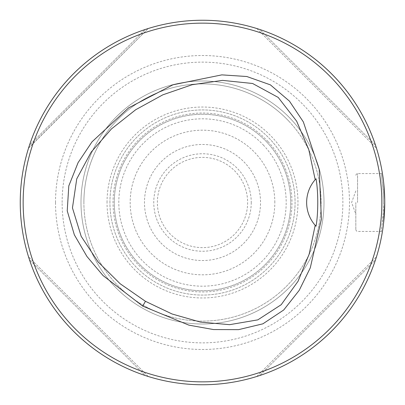 <?xml version="1.0" encoding="UTF-8"?>
<svg xmlns="http://www.w3.org/2000/svg" width="405" height="405" viewBox="0 0 405 405"><rect width="100%" height="100%" fill="white"/><g stroke="black" fill="none" stroke-linecap="round" stroke-linejoin="round"><path stroke-width="0.3" stroke-dasharray="2.02 1.52" d="M384.75 202.5L383.505 181.232L384.75 202.5A182.25 182.25 0 0 1 202.5 384.75A182.25 182.25 0 0 1 20.25 202.5A182.25 182.25 0 0 1 202.5 20.25A182.25 182.25 0 0 1 384.75 202.5L383.505 223.768M375.496 259.833C357.878 313.743 313.743 357.878 259.833 375.496C313.743 357.878 357.878 313.743 375.496 259.833L259.833 375.496L375.496 259.833M257.185 376.351L256.902 376.442M376.351 257.185L376.442 256.902M376.412 256.993L376.26 257.469M259.833 29.504C313.743 47.122 357.878 91.257 375.496 145.167C357.878 91.257 313.743 47.122 259.833 29.504L375.496 145.167L259.833 29.504M376.351 147.815L376.442 148.098M257.185 28.649L256.902 28.558M29.504 145.167C47.122 91.257 91.257 47.122 145.167 29.504C91.257 47.122 47.122 91.257 29.504 145.167L145.167 29.504L29.504 145.167M147.815 28.649L148.098 28.558M28.649 147.815L148.184 28.532L28.532 148.184M145.167 375.496C91.257 357.878 47.122 313.743 29.504 259.833C47.122 313.743 91.257 357.878 145.167 375.496L29.504 259.833L145.167 375.496M28.649 257.185L28.558 256.902M147.815 376.351L148.098 376.442M148.007 376.412L147.531 376.26M315.485 179.354A34.714 34.714 0 0 0 315.485 225.646M256.816 376.468L376.468 256.816L256.816 376.468M256.816 28.532L376.468 148.184L256.816 28.532M148.184 376.468L28.532 256.816L148.184 376.468M383.591 202.5L383.338 212.139L381.287 231.427L383.125 215.49L383.591 202.5L383.257 191.479L381.287 173.573L383.125 189.51L383.591 202.5M355.823 202.5L355.823 229.691L355.818 202.5M23.141 202.5A179.359 179.359 0 0 1 292.177 47.172A179.359 179.359 0 0 1 292.177 357.828A179.359 179.359 0 0 1 23.141 202.5M55.515 202.5A146.985 146.985 0 0 1 275.992 75.209A146.985 146.985 0 0 1 275.992 329.791A146.985 146.985 0 0 1 55.515 202.5M81 202.5A121.5 121.5 0 0 1 263.25 97.276A121.5 121.5 0 0 1 263.25 307.724A121.5 121.5 0 0 1 81 202.5A121.5 121.5 0 0 1 263.25 97.276A121.5 121.5 0 0 1 263.25 307.724A121.5 121.5 0 0 1 81 202.5A121.5 121.5 0 0 1 263.25 97.276A121.5 121.5 0 0 1 263.25 307.724A121.5 121.5 0 0 1 81 202.5M109.927 202.5A92.573 92.573 0 0 1 248.786 122.33A92.573 92.573 0 0 1 248.786 282.67A92.573 92.573 0 0 1 109.927 202.5A92.573 92.573 0 0 1 248.786 122.33A92.573 92.573 0 0 1 248.786 282.67A92.573 92.573 0 0 1 109.927 202.5M267.118 142.418A88.234 88.234 0 0 0 127.18 156.548A88.234 88.234 0 0 0 178.635 287.444A88.234 88.234 0 0 0 267.118 142.418A88.234 88.234 0 0 1 222.223 288.502A88.234 88.234 0 0 1 118.159 176.58A88.234 88.234 0 0 1 267.118 142.418M160.005 242.013A58.026 58.026 0 0 1 162.987 160.005A58.026 58.026 0 0 1 244.995 162.987A58.026 58.026 0 0 1 242.013 244.995A58.026 58.026 0 0 1 160.005 242.013M291.478 119.764A121.5 121.5 0 0 0 86.361 166.809A121.5 121.5 0 0 0 229.66 320.927A121.5 121.5 0 0 0 291.478 119.764A121.5 121.5 0 0 0 86.361 166.809A121.5 121.5 0 0 0 229.66 320.927A121.5 121.5 0 0 0 291.478 119.764M247.627 202.5A45.127 45.127 0 0 1 202.5 247.627A45.127 45.127 0 0 1 157.373 202.5A45.127 45.127 0 0 1 202.5 157.373A45.127 45.127 0 0 1 247.627 202.5M251.242 202.5A48.742 48.742 0 0 1 178.129 244.711A48.742 48.742 0 0 1 178.129 160.289A48.742 48.742 0 0 1 251.242 202.5M274.823 202.5A72.323 72.323 0 0 0 166.339 139.867A72.323 72.323 0 0 0 166.339 265.133A72.323 72.323 0 0 0 274.823 202.5M357.559 202.5L357.559 173.573L357.559 202.5M62.132 202.5A140.368 140.368 0 0 1 272.686 80.934A140.368 140.368 0 0 1 272.686 324.066A140.368 140.368 0 0 1 62.132 202.5M83.891 202.5A118.609 118.609 0 0 1 261.802 99.782A118.609 118.609 0 0 1 261.802 305.218A118.609 118.609 0 0 1 83.891 202.5M107.036 202.5A95.464 95.464 0 0 1 250.234 119.824A95.464 95.464 0 0 1 250.234 285.176A95.464 95.464 0 0 1 107.036 202.5M289.362 121.733A118.609 118.609 0 0 0 89.125 167.66A118.609 118.609 0 0 0 229.012 318.107A118.609 118.609 0 0 0 289.362 121.733M263.787 145.516A83.683 83.683 0 0 0 122.507 177.916A83.683 83.683 0 0 0 221.206 284.067A83.683 83.683 0 0 0 263.787 145.516M268.024 141.578A89.47 89.47 0 0 0 116.974 176.215A89.47 89.47 0 0 0 222.502 289.707A89.47 89.47 0 0 0 268.024 141.578M355.823 229.691L356.339 230.931L357.559 231.427L381.287 231.427L382.254 232.571M355.823 175.309L356.339 174.069L357.559 173.573L381.287 173.573L382.254 172.429M355.823 190.927L351.606 202.5L355.818 214.073"/><path stroke-width="0.61" d="M381.859 202.5A179.359 179.359 0 0 0 112.823 47.172A179.359 179.359 0 0 0 112.823 357.828A179.359 179.359 0 0 0 381.859 202.5M142.697 306.099L103.067 275.587L86.948 256.486L74.358 234.854L67.23 210.868L68.799 185.92L78.079 162.653L92.001 141.846L128.608 107.872L172.925 84.812L221.849 74.874L246.832 76.515L270.408 84.873L289.438 101.118L303.355 121.93L319.211 169.27L321.398 219.181L310.276 267.867L299.219 290.329L283.718 309.992L262.891 323.828L238.555 329.65L213.506 329.559L188.892 325.144L142.697 306.099L145.456 301.315L172.145 314.012L200.465 322.096L229.605 324.668L257.818 319.869L281.192 304.717L298.034 281.308L309.152 254.183L315.196 225.317L316.027 226.238C318.31 213.643 318.37 191.752 316.027 178.762L315.196 179.678L308.742 149.44L296.668 121.216L278.22 97.433L252.588 83.486L222.537 80.377L192.117 84.726L162.876 94.81L135.726 109.709L111.456 128.917L91.176 152.098L76.737 178.899L72.454 207.897L81.197 236.383L98.081 261.868L120.118 283.728L145.456 301.315M384.75 202.5A182.25 182.25 0 0 0 111.375 44.666A182.25 182.25 0 0 0 111.375 360.334A182.25 182.25 0 0 0 384.75 202.5M383.505 181.232L382.254 172.429L383.505 181.232M384.75 202.885L383.545 223.433M259.833 375.496L256.816 376.468L259.833 375.496M376.26 257.469L376.412 256.993M375.496 145.167L376.468 148.184L375.496 145.167M259.833 29.504L256.816 28.532L259.833 29.504M145.167 29.504L148.184 28.532L145.167 29.504M29.504 145.167L28.532 148.184L29.504 145.167M29.504 259.833L28.532 256.816L29.504 259.833M147.531 376.26L148.007 376.412M315.196 225.317A34.714 34.714 0 0 1 315.196 179.678M315.865 178.939A34.714 34.714 0 0 0 315.485 179.354M315.485 225.646A34.714 34.714 0 0 0 315.865 226.061"/></g></svg>
